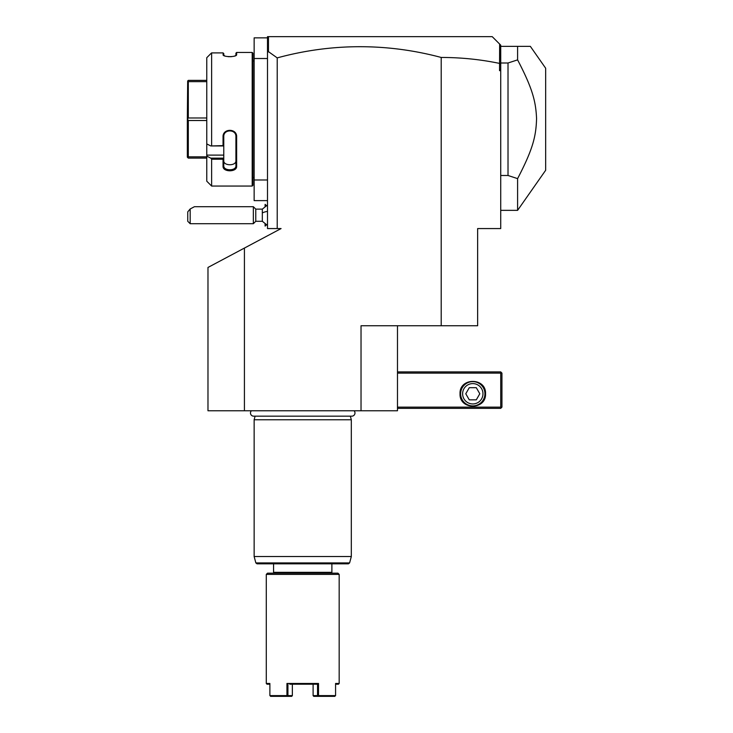 <?xml version="1.0" encoding="UTF-8"?>
<svg xmlns="http://www.w3.org/2000/svg" width="733" height="733" viewBox="0 0 733 733"><rect width="100%" height="100%" fill="white"/><g stroke="black" fill="none" stroke-linecap="round" stroke-linejoin="round"><path stroke-width="1.1" d="M397.478 325.745L397.478 410.773L207.98 410.773L207.98 267.444L281.087 228.568L267.499 228.568L267.499 58.512L254.14 58.512L254.14 37.869L267.499 37.869M244.419 248.066L244.419 410.773M361.03 410.773L361.03 325.745L441.202 325.745L441.202 57.458A618.423 437.289 90 0 0 277.221 57.889L277.221 228.568M277.221 57.889L268.461 51.649L267.499 52.373L267.499 58.512M267.499 179.988L254.14 179.988L254.14 58.512M267.499 200.631L254.14 200.631L254.14 179.988M252.922 177.551L254.14 177.551M252.922 60.94L254.14 60.94M206.77 57.705L210.82 53.628L206.77 57.705L206.77 143.925L210.82 145.959L223.043 145.61L223.043 136.851C222.649 128.193 237.034 128.165 236.649 136.851L236.649 166.263C237.034 172.31 222.649 172.292 223.043 166.263L223.043 159.226L211.626 159.226L211.626 186.054L252.198 186.054L252.922 185.33L252.922 53.17L252.198 52.437L236.649 52.437L236.649 54.636L235.916 55.341L235.916 53.17L236.649 52.437M236.319 55.204L236.649 54.636C237.034 57.266 222.658 57.266 223.043 54.636L224.829 55.974M228.146 56.652L229.365 56.716M230.263 56.725L231.674 56.633M233.625 56.331L234.817 55.992M235.073 55.891L235.916 55.341M223.812 55.516L223.776 53.555L223.043 52.904L211.626 52.904L210.82 53.628M223.373 55.204L223.043 52.904L223.776 53.555M252.198 186.054L252.198 52.437M211.626 145.61L211.626 52.904M210.82 145.959L223.776 145.959L223.776 158.273L223.043 159.226M223.043 145.61L223.776 145.959M223.043 136.851L223.776 136.659C223.373 129.017 236.319 129.017 235.916 136.659L235.916 165.75C236.319 171.11 223.373 171.11 223.776 165.75L223.776 158.273M223.776 145.922L223.776 135.513M236.649 136.851L235.916 136.659M236.649 166.263L235.916 165.75C236.319 171.11 223.373 171.11 223.776 165.75L223.043 166.263M223.776 158.163L210.82 158.163L206.77 156.12L210.82 158.163L211.626 159.226M211.626 186.054L206.77 181.198L206.77 155.112L223.776 155.112M206.77 143.925L206.77 155.112M223.776 160.701C223.382 166.089 236.31 166.089 235.916 160.701L235.916 160.857M235.916 160.701L235.916 165.75M206.77 81.638L188.308 81.638L187.675 81.006L188.308 80.383L206.77 80.383M206.77 117.986L188.308 117.986L188.308 81.638M187.675 81.006L187.336 119.25L188.308 117.986M206.77 120.514L188.308 120.514L187.675 119.25M206.77 158.117L188.308 158.117L187.336 157.146L187.336 119.25M187.675 157.485L188.308 156.853L188.308 120.514M206.77 156.853L188.308 156.853M267.499 52.373L267.499 36.65L268.718 36.65L267.774 37.594L267.499 39.307M492.219 36.65L499.649 44.072L492.219 36.65L268.718 36.65L492.219 36.65M441.202 57.458C461.002 57.458 480.454 59.437 499.549 63.405L499.549 70.661L500.721 70.661L500.721 228.568L477.641 228.568L477.641 325.745L441.202 325.745M499.549 63.405L499.649 44.072L500.721 45.153L500.721 69.049L499.549 70.661M268.461 51.649L268.461 36.907M500.721 64.037L499.649 63.322M500.721 69.049L500.721 70.661M500.721 48.836L500.098 44.521M500.721 175.489L508.015 175.489L508.015 63.001L517.599 59.877L517.599 46.371L500.721 46.371M517.599 46.371L530.362 46.371L545.664 68.233L545.664 170.267L517.599 210.353L517.599 178.623L508.015 175.489M508.015 63.001L500.721 63.001M517.599 59.877C532.579 88.62 535.796 101.356 536.565 118.535C536.08 136.256 532.955 149.12 517.599 178.623M397.478 373.124L500.721 373.124L500.721 407.136L501.335 407.74L500.721 408.345L397.478 408.345M500.721 407.136L397.478 407.136M460.031 393.768C459.243 377.312 486.327 377.312 485.539 393.768C486.327 410.223 459.243 410.223 460.031 393.768M500.721 373.124L501.335 372.511L500.721 371.906L397.478 371.906M501.335 407.74L501.94 407.136L501.94 373.124L501.335 372.511M472.785 381.627A12.149 12.149 0 0 1 484.934 393.768A12.149 12.149 0 0 1 472.785 405.917A12.149 12.149 0 0 1 460.636 393.768A12.149 12.149 0 0 1 472.785 381.627M472.785 383.597A10.17 10.17 0 0 0 462.615 393.768A10.17 10.17 0 0 0 472.785 403.947A10.17 10.17 0 0 0 482.965 393.768A10.17 10.17 0 0 0 472.785 383.597M479.794 393.768L476.294 399.842L469.276 399.842L465.776 393.768L469.276 387.693L476.294 387.693L479.794 393.768M267.499 225.416L262.322 221.284L262.322 209.134L267.499 205.002M265.126 206.266L265.126 204.324L266.326 205.533M266.326 224.884L265.126 226.094L265.126 224.151M265.071 206.303L265.126 204.324M265.126 226.094L265.071 224.115M255.771 209.134L255.771 221.284L253.343 223.712L253.343 206.706L255.771 209.134L262.322 209.134M190.177 223.712L187.749 221.284L187.749 211.864L190.177 208.969L190.177 223.712L253.343 223.712M190.177 208.969L194.428 206.706L253.343 206.706M251.382 410.773A3.179 3.179 0 0 0 253.664 416.17L351.794 416.17A3.179 3.179 0 0 0 354.076 410.773M255.102 416.17L254.14 419.762L254.14 556.539L351.318 556.539L351.318 419.762L254.14 419.762M350.356 416.17L351.318 419.762M349.604 562.926L255.854 562.926L257.026 563.824L348.432 563.824L349.604 562.926L351.318 556.539M331.884 563.824L331.884 572.326L273.574 572.326L273.574 563.824M273.574 572.326L274.426 573.179M331.884 572.326L331.032 573.179M267.499 573.179L337.959 573.179L339.168 574.397L266.29 574.397L267.499 573.179M266.29 574.397L266.29 683.477L269.881 683.477L269.881 695.617L286.942 695.617L286.942 683.477L318.516 683.477L318.516 695.617L335.577 695.617L335.577 683.477L339.168 683.477L339.168 574.397M339.168 683.477L338.444 684.201L335.577 684.201M269.881 684.201L267.014 684.201L266.29 683.477M286.942 683.477L287.922 684.201L287.922 695.617L292.357 695.617L292.357 684.21L292.357 695.617L291.697 696.35L287.263 696.35L286.942 695.617M287.263 696.35L270.541 696.35M287.922 695.617L287.437 695.993M289.764 684.201L317.536 684.201L318.516 683.477M318.516 695.617L317.536 695.617L317.536 684.201L315.694 684.201M334.917 696.35L313.761 696.35L313.101 695.617L313.101 684.21L313.101 695.617L317.536 695.617M262.322 212.955A10.931 4.068 0 0 1 267.499 211.416M500.721 210.353L517.599 210.353M262.322 221.284L255.771 221.284M255.854 562.926L254.14 556.539"/></g></svg>
